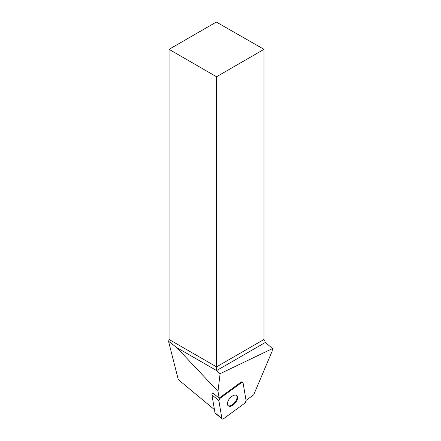<?xml version="1.0" encoding="UTF-8"?>
<svg xmlns="http://www.w3.org/2000/svg" width="441" height="441" viewBox="0 0 441 441"><rect width="100%" height="100%" fill="white"/><g stroke="black" fill="none" stroke-linecap="round" stroke-linejoin="round"><path stroke-width="0.66" d="M222.132 418.95A2.007 1.08 129.7 0 0 223.631 418.685L244.816 403.162A2.007 1.08 129.7 0 0 246.111 400.775L243.079 382.898A2.007 1.08 129.7 0 0 242.848 382.463A2.007 1.08 129.7 0 0 241.348 382.733L220.164 398.251A2.007 1.08 129.7 0 0 218.868 400.637L221.9 418.515A2.007 1.08 129.7 0 0 222.132 418.95L215.208 413.195A2.007 1.08 -50.3 0 1 214.976 412.765L211.939 394.888A2.007 1.08 -50.3 0 1 212.777 392.909L219.149 398.206L217.986 391.332L176.731 347.569L168.534 341.273L178.291 379.602L214.442 409.634M229.441 406.321A6.676 3.605 129.7 0 0 235.963 402.076A6.676 3.605 129.7 0 0 236.756 395.571A6.676 3.605 129.7 0 0 229.717 398.405A6.676 3.605 129.7 0 0 228.223 405.841A6.676 3.605 129.7 0 0 229.441 406.321M168.534 341.273A2.696 1.555 120 0 0 169.057 339.46L169.057 49.337L216.531 76.745L216.531 370.545L176.731 347.569M217.986 391.332L220.087 373.698L272.466 348.599L272.152 351.207L253.702 394.805L246.05 400.406M219.149 398.206A2.007 1.08 -50.3 0 1 219.612 397.793L220.164 398.251M241.348 382.733L240.797 382.275L219.612 397.793M240.797 382.275A2.007 1.08 -50.3 0 1 242.296 382.005L242.848 382.463M220.087 373.698L216.581 370.594A2.696 1.555 60 0 1 216.531 370.545M169.057 49.337L216.322 22.05L264.005 49.337L264.005 339.46L265.421 342.398L272.466 348.599M264.005 49.337L216.531 76.745M236.459 395.368A6.676 3.605 -50.3 0 1 236.012 400.643A6.676 3.605 -50.3 0 1 227.969 405.588M244.81 403.168L223.637 418.68C222.705 419.275 222.126 419.22 221.9 418.509L218.868 400.643L220.169 398.251L241.343 382.733C242.274 382.138 242.853 382.198 243.079 382.904L246.111 400.77L244.81 403.168M214.976 412.765L221.9 418.515M218.868 400.637L211.939 394.888M169.057 339.46L216.531 366.868L264.005 339.46M265.421 342.398L216.581 370.594"/></g></svg>
